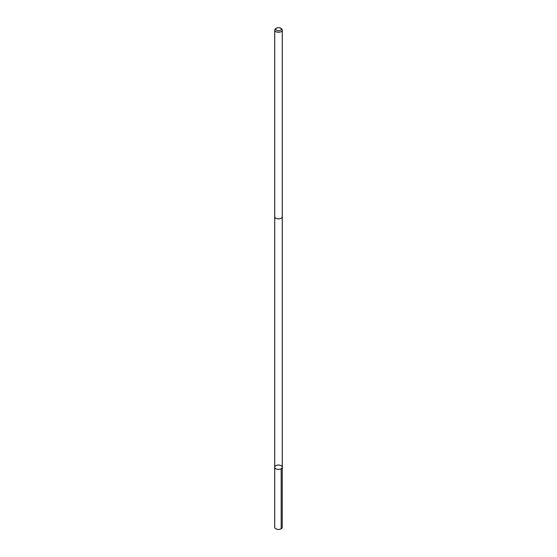 <?xml version="1.0" encoding="UTF-8"?>
<svg xmlns="http://www.w3.org/2000/svg" width="557" height="557" viewBox="0 0 557 557"><rect width="100%" height="100%" fill="white"/><g stroke="black" fill="none" stroke-linecap="round" stroke-linejoin="round"><path stroke-width="0.84" d="M280.331 469.147A3.788 2.186 180 0 1 274.712 467.232A3.788 2.186 180 0 1 278.5 465.046A3.788 2.186 180 0 1 282.288 467.232A3.788 2.186 180 0 1 280.331 469.147A3.788 2.186 180 0 1 274.712 467.232L274.712 527.235A3.788 2.186 0 0 0 280.331 529.15A3.788 2.186 0 0 0 282.288 527.235L282.288 467.232A3.788 2.186 180 0 1 280.331 469.147M276.592 28.115L275.819 28.56A3.788 2.186 0 0 0 274.712 30.106L274.712 216.666A3.788 2.186 0 0 0 278.5 218.852A3.788 2.186 0 0 0 282.288 216.666L282.288 30.106A3.788 2.186 0 0 0 281.181 28.56L280.408 28.115A2.694 1.553 0 0 0 277.198 27.85A2.694 1.553 0 0 0 276.592 28.115A2.694 1.553 0 0 0 276.592 30.315A2.694 1.553 0 0 0 280.408 30.315A2.694 1.553 0 0 0 280.408 28.115M274.712 30.106A3.788 2.186 0 0 0 278.5 32.292A3.788 2.186 0 0 0 282.288 30.106M281.181 468.778L281.181 528.781M274.712 216.764L274.712 467.232M282.288 216.764L282.288 467.232"/></g></svg>
